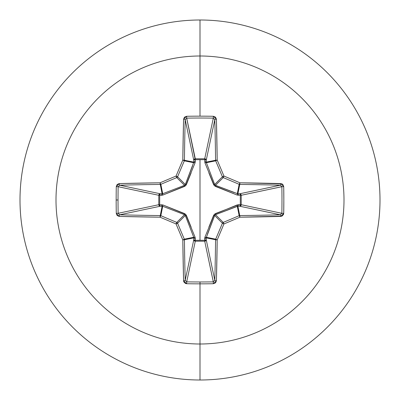 <?xml version="1.0" encoding="UTF-8"?>
<svg xmlns="http://www.w3.org/2000/svg" width="400" height="400" viewBox="0 0 400 400"><rect width="100%" height="100%" fill="white"/><g stroke="black" fill="none" stroke-linecap="round" stroke-linejoin="round"><path stroke-width="0.6" d="M118.14 213.32L118.14 213.295A285.11 109.105 -90 0 1 118.025 200A285.11 109.105 90 0 0 118.14 213.295L158.785 204.715L158.785 195.285L118.14 186.705A285.11 109.105 90 0 0 118.025 200L116.16 200A286.64 109.69 90 0 0 116.28 213.37L119.21 216.425A287.895 25.09 0 0 0 160.045 217.19A287.93 25.095 22.5 0 0 176.055 223.945A287.93 25.095 67.5 0 0 182.81 239.955A287.895 25.09 90 0 0 183.575 280.79L186.63 283.72A286.64 109.69 0 0 0 200 283.84L200 281.975A285.11 109.105 180 0 1 186.705 281.86L186.63 283.72L185.475 283.48L183.83 281.9L183.575 280.79L182.81 239.955A287.93 25.095 -112.5 0 1 176.055 223.945A287.93 25.095 -157.5 0 1 160.045 217.19L119.21 216.425L117.155 215.505L116.28 213.37A286.64 109.69 -90 0 1 116.16 200L118.025 200A285.11 109.105 -90 0 1 118.14 186.705L116.28 186.63A286.64 109.69 90 0 0 116.16 200A286.64 109.69 -90 0 1 116.28 186.63L117.16 184.495L119.21 183.575L160.045 182.81A287.93 25.095 -22.5 0 1 176.055 176.055A287.93 25.095 -67.5 0 1 182.81 160.045L183.575 119.21L184.495 117.155L186.63 116.28A286.64 109.69 0 0 1 200 116.16L200 56A144 144 0 0 1 344 200A144 144 0 0 1 200 344L200 380A180 180 0 0 0 380 200A180 180 0 0 0 200 20L200 56A144 144 0 0 0 56 200A144 144 0 0 0 200 344L200 283.84A286.64 109.69 180 0 1 186.63 283.72L186.705 281.86A285.11 109.105 0 0 0 200 281.975L200 283.84L200 281.975A285.11 109.105 0 0 0 213.295 281.86L204.715 241.215L195.285 241.215L186.705 281.86L185.19 280.36L193.76 239.8L193.82 237.875L184.43 239.745A286.365 24.96 90 0 0 185.19 280.36L193.76 239.8A1.535 1.415 -168.1 0 0 195.285 241.215L186.705 281.86M186.68 118.14L195.225 159.68L195.245 158.785L204.715 158.785L213.295 118.14A285.11 109.105 180 0 0 186.705 118.14L195.285 158.785A1.535 1.415 -11.9 0 0 193.76 160.2L185.19 119.64A286.365 24.96 90 0 0 184.43 160.255L193.82 162.125L193.76 160.2L185.195 119.63M204.915 162.78A1.535 0.47 159.1 0 1 206.26 162.715A1.535 0.47 -20.9 0 0 204.915 162.78L204.775 159.68L204.915 162.78L214.305 185.695L237.22 195.085L241.215 195.245L240.32 195.225L240.32 204.775L241.215 204.755L240.77 205.79L239.8 206.24L240.32 204.775L237.22 204.915L214.305 214.305L204.915 237.22L204.775 240.32L200 240.275L200 159.725L200 240.275L195.225 240.32L195.085 237.22L185.695 214.305L162.78 204.915L159.68 204.775L159.68 195.225L162.78 195.085L185.695 185.695L195.085 162.78L195.225 159.68L204.775 159.68A1.535 0.525 -178.2 0 1 206.24 160.2L204.775 159.68L204.755 158.785L205.79 159.23L206.24 160.2L206.18 162.125L215.57 160.255A286.365 24.96 -90 0 0 214.81 119.64L206.24 160.2A1.535 1.415 11.9 0 0 204.715 158.785L213.295 118.14L214.81 119.64L206.24 160.2L206.18 162.125L214.69 184.485L222.405 176.77A286.4 24.96 -112.5 0 0 215.685 160.84L206.26 162.715L215.685 160.84A1.535 1.53 -101.2 0 1 215.57 160.255L206.18 162.125L214.69 184.485L215.515 185.31L234.19 192.56M200 20A180 180 0 0 1 380 200A180 180 0 0 1 200 380A180 180 0 0 1 20 200A180 180 0 0 1 200 20A180 180 0 0 0 20 200A180 180 0 0 0 200 380L200 344A144 144 0 0 0 344 200A144 144 0 0 0 200 56L200 116.16A286.64 109.69 0 0 1 213.37 116.28L215.505 117.16L216.425 119.21L217.19 160.045A287.93 25.095 67.5 0 1 223.945 176.055A287.93 25.095 22.5 0 1 239.955 182.81L281.9 183.83L282.845 184.495L283.72 186.63L283.84 200L283.72 213.37L283.48 214.525L281.9 216.17L239.955 217.19A287.93 25.095 157.5 0 1 223.945 223.945A287.93 25.095 112.5 0 1 217.19 239.955L216.425 280.79L215.505 282.845L213.37 283.72A286.64 109.69 180 0 1 200 283.84L200 344A144 144 0 0 1 56 200A144 144 0 0 1 200 56L200 20M184.515 214.7L176.77 222.405A1.535 1.525 45 0 1 177.595 223.23L185.31 215.515L177.595 223.23A286.4 24.96 67.5 0 0 184.315 239.16L193.74 237.285L185.31 215.515L184.485 214.69L162.715 206.26L162.125 206.18L160.255 215.57L162.125 206.18L160.2 206.24L119.64 214.81A286.365 24.96 0 0 0 160.255 215.57A1.535 1.53 11.2 0 1 160.84 215.685L162.715 206.26L160.84 215.685A286.4 24.96 22.5 0 0 176.77 222.405L184.485 214.69L165.81 207.44M213.32 281.86L204.715 241.215A1.535 1.415 168.1 0 0 206.24 239.8L214.81 280.36A286.365 24.96 -90 0 0 215.57 239.745L206.18 237.875L206.24 239.8L214.805 280.37M208.86 227.155L213.625 215.325L214.69 215.515L222.405 223.23A1.535 1.525 -45 0 1 223.23 222.405L215.515 214.69L223.23 222.405A286.4 24.96 -22.5 0 0 239.16 215.685L237.285 206.26L215.515 214.69L214.69 215.515L206.18 237.875A1.535 0.525 -1.8 0 1 204.715 238.395L204.915 237.22A1.535 0.47 -159.1 0 0 206.26 237.285L206.18 237.875L215.57 239.745A1.535 1.53 -78.7 0 1 215.685 239.16L206.26 237.285L215.685 239.16A286.4 24.96 -67.5 0 0 222.405 223.23L214.69 215.515L207.44 234.19M214.7 215.485L213.625 215.325L215.325 213.625L238.395 204.715A1.535 0.525 -88.2 0 1 237.875 206.18L239.745 215.57A286.365 24.96 0 0 0 280.36 214.81L239.8 206.24L237.875 206.18L237.285 206.26L239.16 215.685A1.535 1.53 -11.2 0 1 239.745 215.57L237.875 206.18L215.465 214.71M280.385 214.805L239.8 206.24A1.535 1.415 101.9 0 0 241.215 204.715L281.86 213.295A285.11 109.105 -90 0 0 281.86 186.705L241.215 195.285L241.215 204.715L281.86 213.3L283.72 213.37A286.64 109.69 -90 0 0 283.72 186.63L280.79 183.575A287.895 25.09 180 0 0 239.955 182.81A287.93 25.095 -157.5 0 0 223.945 176.055A287.93 25.095 -112.5 0 0 217.19 160.045A287.895 25.09 -90 0 0 216.425 119.21L213.37 116.28L213.295 118.14L213.37 116.28A286.64 109.69 180 0 0 200 116.16A286.64 109.69 180 0 0 186.63 116.28L186.705 118.14A285.11 109.105 0 0 1 213.295 118.14M281.86 186.68L241.215 195.285A1.535 1.415 78.1 0 0 239.8 193.76L280.36 185.19A286.365 24.96 180 0 0 239.745 184.43L237.875 193.82L239.8 193.76L280.37 185.195M237.285 193.74A1.535 0.47 -69.1 0 1 237.22 195.085L215.325 186.375L215.515 185.31L237.875 193.82A1.535 0.525 -91.8 0 1 238.395 195.285A1.535 0.525 88.2 0 0 237.875 193.82L239.8 193.76A1.535 0.525 -91.8 0 1 240.32 195.225A1.535 0.525 88.2 0 0 239.8 193.76L240.77 194.21L241.215 195.245L240.32 195.225L241.215 195.285L241.215 204.715L240.32 204.775L241.215 204.715A1.535 1.415 -78.1 0 1 241.215 204.755L240.32 204.775A1.535 0.525 -88.2 0 1 239.8 206.24L237.875 206.18A1.535 0.525 91.8 0 0 238.395 204.715L240.32 204.775L240.32 195.225L237.22 195.085A1.535 0.47 110.9 0 0 237.285 193.74L237.875 193.82L239.745 184.43A1.535 1.53 -168.8 0 1 239.16 184.315L237.285 193.74L239.16 184.315A286.4 24.96 -157.5 0 0 223.23 177.595L215.515 185.31L223.23 177.595A1.535 1.525 -135 0 1 222.405 176.77L214.71 184.535M185.3 184.515L177.595 176.77A1.535 1.525 135 0 1 176.77 177.595L184.485 185.31L176.77 177.595A286.4 24.96 157.5 0 0 160.84 184.315L162.715 193.74L184.485 185.31L185.31 184.485L193.82 162.125L184.43 160.255A1.535 1.53 101.2 0 1 184.315 160.84L193.74 162.715L184.315 160.84A286.4 24.96 112.5 0 0 177.595 176.77L185.31 184.485L192.56 165.81M119.615 185.195L160.2 193.76L162.125 193.82L160.255 184.43A286.365 24.96 180 0 0 119.64 185.19L160.2 193.76L162.125 193.82L162.715 193.74L160.84 184.315A1.535 1.53 168.7 0 1 160.255 184.43L162.125 193.82A1.535 0.525 -88.2 0 0 161.605 195.285L159.68 195.225L159.68 204.775L162.78 204.915L184.675 213.625L186.375 215.325L191.14 227.155M162.715 206.26A1.535 0.47 110.9 0 1 162.78 204.915A1.535 0.47 -69.1 0 0 162.715 206.26L160.2 206.24L159.215 205.775L158.785 204.715A1.535 1.415 -101.9 0 0 160.2 206.24L119.64 214.81L118.14 213.295L116.28 213.37L118.14 213.295L158.785 204.715L158.785 195.285L159.215 194.225L160.2 193.76A1.535 1.415 -78.1 0 0 158.785 195.285L118.14 186.705L119.64 185.19A286.365 24.96 0 0 1 160.255 184.43L160.84 184.315A286.4 24.96 -22.5 0 1 176.77 177.595L177.595 176.77A286.4 24.96 -67.5 0 1 184.315 160.84L184.43 160.255A286.365 24.96 -90 0 1 185.19 119.64L186.705 118.14L186.63 116.28L183.575 119.21A1.535 0.43 1.5 0 1 185.19 119.64A1.535 0.43 -178.5 0 0 183.575 119.21A287.895 25.09 90 0 0 182.81 160.045L184.43 160.255L182.81 160.045L184.315 160.84L182.81 160.045A287.93 25.095 112.5 0 0 176.055 176.055L177.595 176.77L176.055 176.055L176.77 177.595L176.055 176.055A287.93 25.095 157.5 0 0 160.045 182.81L160.84 184.315L160.045 182.81L160.255 184.43L160.045 182.81A287.895 25.09 180 0 0 119.21 183.575A1.535 0.43 88.5 0 0 119.64 185.19A1.535 0.43 -91.5 0 1 119.21 183.575L116.28 186.63L118.14 186.705M185.195 280.385L185.19 280.36A286.365 24.96 -90 0 1 184.43 239.745L182.81 239.955L184.43 239.745L184.315 239.16L182.81 239.955L184.315 239.16A1.535 1.53 78.7 0 1 184.43 239.745L193.82 237.875L193.74 237.285L184.315 239.16A286.4 24.96 -112.5 0 1 177.595 223.23L176.055 223.945L177.595 223.23L176.77 222.405L176.055 223.945L176.77 222.405A286.4 24.96 -157.5 0 1 160.84 215.685L160.045 217.19L160.84 215.685L160.255 215.57L160.045 217.19L160.255 215.57A286.365 24.96 180 0 1 119.64 214.81A1.535 0.43 91.5 0 0 119.21 216.425A1.535 0.43 -88.5 0 1 119.64 214.81L119.63 214.805M214.805 119.615L214.81 119.64A1.535 0.43 -1.5 0 1 216.425 119.21A1.535 0.43 178.5 0 0 214.81 119.64A286.365 24.96 90 0 1 215.57 160.255L217.19 160.045L215.57 160.255A1.535 1.53 78.7 0 0 215.685 160.84L217.19 160.045L215.685 160.84A286.4 24.96 67.5 0 1 222.405 176.77L223.945 176.055L222.405 176.77A1.535 1.525 45 0 0 223.23 177.595L223.945 176.055L223.23 177.595A286.4 24.96 22.5 0 1 239.16 184.315L239.955 182.81L239.16 184.315A1.535 1.53 11.2 0 0 239.745 184.43L239.955 182.81L239.745 184.43A286.365 24.96 0 0 1 280.36 185.19A1.535 0.43 -88.5 0 0 280.79 183.575A1.535 0.43 91.5 0 1 280.36 185.19L281.86 186.705L283.72 186.63L281.86 186.705A285.11 109.105 90 0 1 281.86 213.295L280.36 214.81A1.535 0.43 88.5 0 1 280.79 216.425L283.72 213.37L281.86 213.295M206.26 237.285A1.535 0.47 20.9 0 1 204.915 237.22M206.18 237.875L206.24 239.8A1.535 0.525 -1.8 0 1 204.775 240.32L204.715 238.395A1.535 0.525 178.2 0 0 206.18 237.875M215.325 213.625L215.515 214.69L215.325 213.625M204.715 241.215L204.775 240.32L206.24 239.8L205.775 240.785L204.715 241.215L195.285 241.215L195.225 240.32L204.775 240.32L204.715 241.215M237.22 204.915A1.535 0.47 -110.9 0 1 237.285 206.26A1.535 0.47 69.1 0 0 237.22 204.915M193.76 239.8L195.225 240.32L195.285 241.215L194.225 240.785L193.76 239.8L193.82 237.875A1.535 0.525 -178.2 0 0 195.285 238.395L195.225 240.32A1.535 0.525 1.8 0 1 193.76 239.8M193.82 237.875L193.74 237.285A1.535 0.47 159.1 0 0 195.085 237.22L195.285 238.395A1.535 0.525 1.8 0 1 193.82 237.875M195.085 237.22A1.535 0.47 -20.9 0 1 193.74 237.285L185.31 215.515L186.375 215.325L185.29 215.465M184.485 214.69L184.675 213.625L184.485 214.69M162.125 206.18A1.535 0.525 88.2 0 1 161.605 204.715A1.535 0.525 -91.8 0 0 162.125 206.18M160.2 206.24A1.535 0.525 88.2 0 1 159.68 204.775L160.2 206.24M215.485 185.3L215.325 186.375L213.625 184.675L214.69 184.485L213.625 184.675L208.86 172.845M158.785 204.715L159.68 204.775L158.785 204.715M158.785 195.285L159.68 195.225L158.785 195.285M204.715 161.605A1.535 0.525 -178.2 0 1 206.18 162.125A1.535 0.525 1.8 0 0 204.715 161.605M160.2 193.76L159.68 195.225A1.535 0.525 91.8 0 1 160.2 193.76M204.775 159.68L204.715 158.785A1.535 1.415 -168.1 0 1 204.755 158.785L204.775 159.68L195.225 159.68L195.285 158.785L204.715 158.785L204.775 159.68M162.125 193.82L162.715 193.74A1.535 0.47 -110.9 0 0 162.78 195.085L161.605 195.285A1.535 0.525 91.8 0 1 162.125 193.82M191.14 172.845L186.375 184.675L185.31 184.485L186.375 184.675L184.675 186.375L162.78 195.085A1.535 0.47 69.1 0 1 162.715 193.74L184.485 185.31L184.675 186.375L184.535 185.29M195.225 159.68A1.535 0.525 -1.8 0 0 193.76 160.2L194.21 159.23L195.245 158.785L195.285 161.605A1.535 0.525 -1.8 0 0 193.82 162.125L193.76 160.2A1.535 0.525 178.2 0 1 195.225 159.68M193.74 162.715A1.535 0.47 -159.1 0 1 195.085 162.78A1.535 0.47 20.9 0 0 193.74 162.715L193.82 162.125A1.535 0.525 178.2 0 1 195.285 161.605L195.085 162.78M280.79 216.425A1.535 0.43 -91.5 0 0 280.36 214.81A286.365 24.96 180 0 1 239.745 215.57L239.955 217.19A287.895 25.09 0 0 0 280.79 216.425M239.955 217.19L239.745 215.57A1.535 1.53 168.8 0 0 239.16 215.685L239.955 217.19L239.16 215.685A286.4 24.96 157.5 0 1 223.23 222.405L223.945 223.945A287.93 25.095 -22.5 0 0 239.955 217.19M223.945 223.945L223.23 222.405A1.535 1.525 135 0 0 222.405 223.23L223.945 223.945L222.405 223.23A286.4 24.96 112.5 0 1 215.685 239.16L217.19 239.955A287.93 25.095 -67.5 0 0 223.945 223.945M217.19 239.955L215.685 239.16A1.535 1.53 101.2 0 0 215.57 239.745L217.19 239.955L215.57 239.745A286.365 24.96 90 0 1 214.81 280.36A1.535 0.43 1.5 0 0 216.425 280.79A287.895 25.09 -90 0 0 217.19 239.955M216.425 280.79A1.535 0.43 -178.5 0 1 214.81 280.36L213.295 281.86L213.37 283.72L216.425 280.79M200 281.975L200 283.84A286.64 109.69 0 0 0 213.37 283.72L213.295 281.86A285.11 109.105 180 0 1 200 281.975M183.575 280.79A1.535 0.43 -1.5 0 0 185.19 280.36A1.535 0.43 178.5 0 1 183.575 280.79"/></g></svg>
